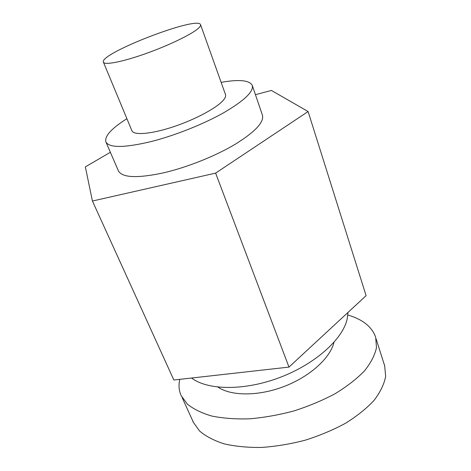 <?xml version="1.0" encoding="UTF-8"?>
<svg xmlns="http://www.w3.org/2000/svg" width="471" height="471" viewBox="0 0 471 471"><rect width="100%" height="100%" fill="white"/><g stroke="black" fill="none" stroke-linecap="round" stroke-linejoin="round"><path stroke-width="0.71" d="M198.079 28.572C191.185 34.613 167.994 45.775 145.062 53.865C122.101 61.989 104.474 65.31 103.42 62.184C98.828 53.653 198.232 15.296 200.564 24.698C200.87 25.575 200.045 26.865 198.079 28.572M110.367 152.274L85.345 166.887L92.428 201.035L215.618 173.116L308.099 111.539L271.408 90.444L255.447 94.677M215.618 173.116L288.982 367.097L173.852 380.015L92.428 201.035M288.982 367.097L366.097 295.658L308.099 111.539M221.135 82.348C239.18 79.193 249.565 80.217 252.291 85.422L262.429 115.183C264.243 122.177 255.123 131.904 235.07 144.35C215.388 156.072 187.217 167.323 163.808 172.78C137.214 178.468 122.066 177.797 118.368 170.773L105.887 141.912C104.409 136.225 111.415 128.489 126.905 118.704M252.291 85.422C253.816 91.568 244.266 100.682 223.66 112.769C203.443 124.185 174.741 135.595 151.097 141.583C124.267 147.923 109.195 148.035 105.887 141.912M200.564 24.698L225.491 94.571C225.98 95.943 225.368 97.703 223.648 99.846C217.649 107.447 195.795 119.334 173.593 126.717C151.374 134.141 133.67 135.542 131.886 130.691L103.42 62.184M191.573 378.025C207.605 390.318 244.172 390.977 279.603 377.571C315.052 364.218 342.629 339.314 347.127 319.208L347.992 312.432M217.967 387.115C231.19 396.205 258.532 396.358 284.325 386.391C310.124 376.453 330.277 357.972 333.968 342.352M192.315 419.944L193.216 422.151L199.598 431.024C205.809 436.305 213.975 440.573 224.096 443.835C235.229 446.402 247.693 447.603 261.482 447.45C275.77 446.455 290.289 444.053 305.043 440.238C319.556 435.657 333.05 430.005 345.514 423.264C357.047 416.07 366.585 408.41 374.127 400.291C380.338 392.108 384.183 384.142 385.655 376.376L384.66 365.567L383.9 363.441M179.804 379.349C178.421 385.131 178.88 390.583 181.188 395.711L187.417 404.153C193.563 409.134 201.706 413.102 211.856 416.064C223.042 418.325 235.606 419.243 249.548 418.825C264.013 417.583 278.75 414.969 293.751 410.983C308.534 406.261 322.294 400.521 335.034 393.75C346.844 386.556 356.635 378.955 364.413 370.954C370.842 362.923 374.869 355.146 376.488 347.627L375.67 337.218C372.002 326.815 362.729 319.415 347.845 315.011M193.31 422.128L182.118 397.524M384.583 365.596L376.129 338.937"/></g></svg>
